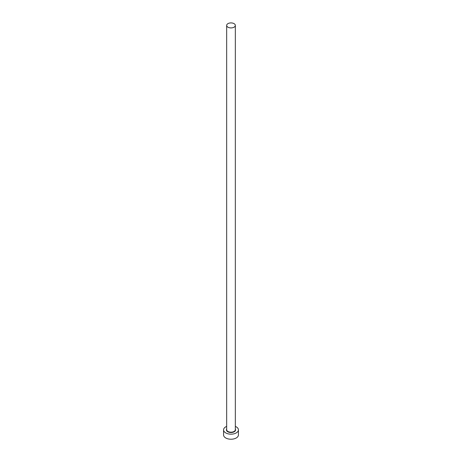 <?xml version="1.0" encoding="UTF-8"?>
<svg xmlns="http://www.w3.org/2000/svg" width="462" height="462" viewBox="0 0 462 462"><rect width="100%" height="100%" fill="white"/><g stroke="black" fill="none" stroke-linecap="round" stroke-linejoin="round"><path stroke-width="0.69" d="M227.933 27.183A4.337 2.501 0 0 0 232.657 27.726A4.337 2.501 0 0 0 235.337 25.41A4.337 2.501 0 0 0 234.067 23.643A4.337 2.501 0 0 0 229.343 23.1A4.337 2.501 0 0 0 226.663 25.41A4.337 2.501 0 0 0 227.933 27.183M226.663 426.397A7.432 4.291 0 0 0 223.568 429.879A7.432 4.291 0 0 0 225.745 432.911A7.432 4.291 0 0 0 233.841 433.847A7.432 4.291 0 0 0 238.432 429.879A7.432 4.291 0 0 0 236.255 426.848A7.432 4.291 0 0 0 235.337 426.397M223.568 429.879L223.568 434.938A7.432 4.291 0 0 0 225.745 437.97A7.432 4.291 0 0 0 233.841 438.9A7.432 4.291 0 0 0 238.432 434.938L238.432 429.879M235.337 429.025A4.58 2.645 180 0 1 233.425 432.126A4.58 2.645 180 0 1 227.76 431.751A4.58 2.645 180 0 1 226.663 429.025M226.663 25.41L226.663 429.677A4.337 2.501 0 0 0 227.933 431.45A4.337 2.501 0 0 0 232.657 431.993A4.337 2.501 0 0 0 235.337 429.677L235.337 25.41"/></g></svg>
